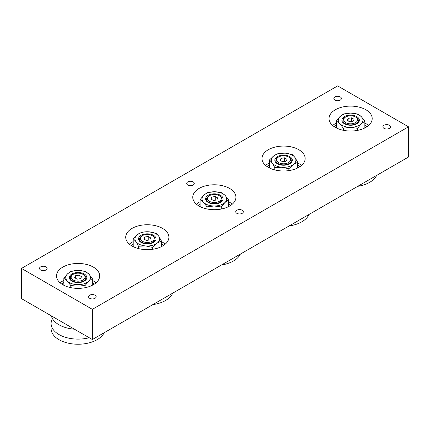 <?xml version="1.0" encoding="UTF-8"?>
<svg xmlns="http://www.w3.org/2000/svg" width="430" height="430" viewBox="0 0 430 430"><rect width="100%" height="100%" fill="white"/><g stroke="black" fill="none" stroke-linecap="round" stroke-linejoin="round"><path stroke-width="0.64" d="M242.208 210.232A3.789 2.188 180 0 1 243.321 211.78A3.789 2.188 180 0 1 239.526 213.968A3.789 2.188 180 0 1 235.737 211.78A3.789 2.188 180 0 1 238.08 209.759A3.789 2.188 180 0 1 242.208 210.232M193.151 181.911A3.789 2.188 180 0 1 194.263 183.459A3.789 2.188 180 0 1 190.474 185.647A3.789 2.188 180 0 1 186.679 183.459A3.789 2.188 180 0 1 189.023 181.439A3.789 2.188 180 0 1 193.151 181.911M95.041 295.2A3.789 2.188 180 0 1 96.148 296.748A3.789 2.188 180 0 1 92.359 298.936A3.789 2.188 180 0 1 88.569 296.748A3.789 2.188 180 0 1 90.907 294.727A3.789 2.188 180 0 1 95.041 295.2M45.983 266.88A3.789 2.188 180 0 1 47.096 268.427A3.789 2.188 180 0 1 43.301 270.615A3.789 2.188 180 0 1 39.512 268.427A3.789 2.188 180 0 1 41.85 266.406A3.789 2.188 180 0 1 45.983 266.88M340.323 96.944A3.789 2.188 180 0 1 341.431 98.492A3.789 2.188 180 0 1 337.641 100.679A3.789 2.188 180 0 1 333.852 98.492A3.789 2.188 180 0 1 336.19 96.47A3.789 2.188 180 0 1 340.323 96.944M389.376 125.264A3.789 2.188 180 0 1 390.488 126.812A3.789 2.188 180 0 1 386.699 129A3.789 2.188 180 0 1 382.904 126.812A3.789 2.188 180 0 1 385.248 124.791A3.789 2.188 180 0 1 389.376 125.264M368.558 125.49A21.586 12.459 0 0 0 365.876 123.603A21.586 12.459 0 0 0 364.855 123.05M336.373 123.05A21.586 12.459 0 0 0 332.669 125.49M365.876 109.757A21.586 12.459 180 0 1 372.197 118.567A21.586 12.459 180 0 1 350.611 131.032A21.586 12.459 180 0 1 329.031 118.567A21.586 12.459 180 0 1 342.355 107.054A21.586 12.459 180 0 1 365.876 109.757M96.024 282.838A21.586 12.459 0 0 0 93.342 280.951A21.586 12.459 0 0 0 92.321 280.398M63.839 280.398A21.586 12.459 0 0 0 60.13 282.838M93.342 267.105A21.586 12.459 180 0 1 99.663 275.915A21.586 12.459 180 0 1 78.077 288.374A21.586 12.459 180 0 1 56.497 275.915A21.586 12.459 180 0 1 69.821 264.402A21.586 12.459 180 0 1 93.342 267.105M232.291 204.164A21.586 12.459 0 0 0 229.609 202.277A21.586 12.459 0 0 0 228.588 201.724M200.106 201.724A21.586 12.459 0 0 0 196.402 204.164M229.609 188.431A21.586 12.459 180 0 1 235.93 197.241A21.586 12.459 180 0 1 214.344 209.706A21.586 12.459 180 0 1 192.764 197.241A21.586 12.459 180 0 1 206.088 185.728A21.586 12.459 180 0 1 229.609 188.431M165.249 244.132A21.586 12.459 0 0 0 162.567 242.246A21.586 12.459 0 0 0 161.4 241.617M133.203 241.617A21.586 12.459 0 0 0 129.355 244.132M162.567 228.394A21.586 12.459 180 0 1 168.888 237.209A21.586 12.459 180 0 1 147.302 249.669A21.586 12.459 180 0 1 125.721 237.209A21.586 12.459 180 0 1 139.041 225.696A21.586 12.459 180 0 1 162.567 228.394M301.516 165.459A21.586 12.459 0 0 0 298.834 163.572A21.586 12.459 0 0 0 297.667 162.943M269.47 162.943A21.586 12.459 0 0 0 265.622 165.459M298.834 149.721A21.586 12.459 180 0 1 305.155 158.536A21.586 12.459 180 0 1 283.569 170.995A21.586 12.459 180 0 1 261.988 158.536A21.586 12.459 180 0 1 275.308 147.022A21.586 12.459 180 0 1 298.834 149.721M92.359 309.337L21.5 268.427L337.641 85.903L408.5 126.812L92.359 309.337L92.359 339.544L21.5 298.635L21.5 268.427M92.359 339.544L408.5 157.025L408.5 126.812M284.493 157.81L287.009 159.261L286.09 161.245L282.65 161.777L280.129 160.325L281.053 158.342L284.493 157.81L284.493 161.492M281.053 158.342L281.053 160.858M278.661 156.961L278.119 157.278A7.708 4.45 0 0 0 275.861 160.422A7.708 4.45 0 0 0 278.119 163.572A7.708 4.45 0 0 0 286.52 164.534A7.708 4.45 0 0 0 291.277 160.422A7.708 4.45 0 0 0 289.019 157.278L288.476 156.961A6.939 4.004 180 0 1 288.476 162.626A6.939 4.004 180 0 1 278.667 162.626A6.939 4.004 180 0 1 278.661 156.961A6.939 4.004 180 0 1 288.476 156.961M308.966 214.489A26.977 15.577 180 0 1 289.132 225.938M267.487 166.845A17.732 10.234 180 0 1 269.47 164.943M297.667 164.943A17.732 10.234 180 0 1 299.656 166.845M291.277 160.422L291.277 161.035A7.708 4.45 180 0 1 289.363 163.975M277.78 163.975A7.708 4.45 180 0 1 275.861 161.035L275.861 160.422M291.68 158.321A8.734 5.042 0 0 0 278.758 155.988A8.734 5.042 0 0 0 277.393 163.766A8.734 5.042 0 0 0 289.745 163.766A8.734 5.042 0 0 0 291.68 158.321M273.872 155.8A12.336 7.122 0 0 0 272.12 162.846A12.336 7.122 0 0 0 281.822 167.249A12.336 7.122 0 0 0 293.271 164.599A12.336 7.122 0 0 0 295.018 157.547A12.336 7.122 0 0 0 285.316 153.15A12.336 7.122 0 0 0 273.872 155.8L278.269 153.467L285.316 153.15L292.368 154.633L295.018 157.547L297.667 162.26L293.271 164.599L288.874 168.727L281.822 167.249L274.775 167.566L272.12 162.846L269.47 159.933L273.872 155.8M288.874 168.727L288.874 170.613M297.667 162.26L297.667 167.969M274.775 167.566L274.775 169.915M269.47 159.933L269.47 167.969M148.226 236.484L150.742 237.935L149.817 239.918L146.383 240.451L143.862 238.999L144.786 237.011L148.226 236.484L148.226 240.166M144.786 237.011L144.786 239.531M142.394 235.635L141.852 235.952A7.708 4.45 0 0 0 139.594 239.096A7.708 4.45 0 0 0 141.852 242.24A7.708 4.45 0 0 0 150.253 243.208A7.708 4.45 0 0 0 155.01 239.096A7.708 4.45 0 0 0 152.752 235.952L152.209 235.635A6.939 4.004 180 0 1 152.209 241.3A6.939 4.004 180 0 1 142.394 241.3A6.939 4.004 180 0 1 142.394 235.635A6.939 4.004 180 0 1 152.209 235.635M172.699 293.163A26.977 15.577 180 0 1 152.865 304.612M131.22 245.519A17.732 10.234 180 0 1 133.203 243.617M161.4 243.617A17.732 10.234 180 0 1 163.389 245.519M155.01 239.096L155.01 239.709A7.708 4.45 180 0 1 153.096 242.649M141.513 242.649A7.708 4.45 180 0 1 139.594 239.709L139.594 239.096M155.413 236.994A8.734 5.042 0 0 0 142.491 234.662A8.734 5.042 0 0 0 141.126 242.439A8.734 5.042 0 0 0 153.478 242.439A8.734 5.042 0 0 0 155.413 236.994M137.6 234.474A12.336 7.122 0 0 0 135.853 241.52A12.336 7.122 0 0 0 145.555 245.922A12.336 7.122 0 0 0 157.004 243.267A12.336 7.122 0 0 0 158.751 236.22A12.336 7.122 0 0 0 149.049 231.824A12.336 7.122 0 0 0 137.6 234.474L142.002 232.141L149.049 231.824L156.101 233.307L158.751 236.22L161.4 240.934L157.004 243.267L152.602 247.4L145.555 245.922L138.508 246.239L135.853 241.52L133.203 238.607L137.6 234.474M152.602 247.4L152.602 249.287M161.4 240.934L161.4 246.643M138.508 246.239L138.508 248.588M133.203 238.607L133.203 246.643M215.269 196.515L217.784 197.967L216.865 199.955L213.425 200.487L210.904 199.031L211.829 197.048L215.269 196.515L215.269 200.203M211.829 197.048L211.829 199.563M209.442 195.666L208.894 195.983A7.708 4.45 0 0 0 206.636 199.128A7.708 4.45 0 0 0 208.894 202.277A7.708 4.45 0 0 0 217.295 203.239A7.708 4.45 0 0 0 222.052 199.128A7.708 4.45 0 0 0 219.794 195.983L219.252 195.666A6.939 4.004 180 0 1 219.252 201.331A6.939 4.004 180 0 1 209.442 201.331A6.939 4.004 180 0 1 209.442 195.666A6.939 4.004 180 0 1 219.252 195.666M240.37 254.092A26.977 15.577 180 0 1 221.461 265.009M198.246 205.54A17.732 10.234 180 0 1 200.106 203.734M228.588 203.734A17.732 10.234 180 0 1 230.442 205.54M222.052 199.128L222.052 199.719A7.708 4.45 180 0 1 220.138 202.654M208.555 202.654A7.708 4.45 180 0 1 206.636 199.719L206.636 199.128M214.468 193.833A8.734 5.042 -0 0 0 206.298 196.913A8.734 5.042 -0 0 0 208.168 202.444A8.734 5.042 -0 0 0 220.525 202.444A8.734 5.042 -0 0 0 222.439 196.983A8.734 5.042 -0 0 0 214.468 193.833M203.578 202.353A12.336 7.122 -0 0 0 214.172 205.997A12.336 7.122 -0 0 0 224.938 202.525A12.336 7.122 -0 0 0 225.116 195.408A12.336 7.122 -0 0 0 214.522 191.758A12.336 7.122 -0 0 0 203.755 195.231A12.336 7.122 -0 0 0 203.578 202.353L200.106 199.66L203.755 195.231L207.4 192.597L214.522 191.758L221.643 192.715L225.116 195.408L228.588 199.896L224.938 202.525L221.289 206.954L214.172 205.997L207.05 206.841L203.578 202.353M228.588 199.896L228.588 206.604M221.289 206.954L221.289 209.039M207.05 206.841L207.05 208.969M200.106 199.66L200.106 206.604M351.536 117.841L354.051 119.293L353.132 121.281L349.692 121.814L347.177 120.357L348.096 118.374L351.536 117.841L351.536 121.529M348.096 118.374L348.096 120.889M345.709 116.998L345.161 117.309A7.708 4.45 0 0 0 342.904 120.459A7.708 4.45 0 0 0 345.161 123.603A7.708 4.45 0 0 0 353.562 124.571A7.708 4.45 0 0 0 358.324 120.459A7.708 4.45 0 0 0 356.067 117.309L355.519 116.998A6.939 4.004 180 0 1 355.519 122.657A6.939 4.004 180 0 1 345.709 122.657A6.939 4.004 180 0 1 345.709 116.998A6.939 4.004 180 0 1 355.519 116.998M376.637 175.418A26.977 15.577 180 0 1 357.728 186.335M334.513 126.866A17.732 10.234 180 0 1 336.373 125.06M364.855 125.06A17.732 10.234 180 0 1 366.715 126.866M358.324 120.459L358.324 121.045A7.708 4.45 180 0 1 356.406 123.98M344.822 123.98A7.708 4.45 180 0 1 342.904 121.045L342.904 120.459M350.735 115.159A8.734 5.042 -0 0 0 342.565 118.239A8.734 5.042 -0 0 0 344.435 123.77A8.734 5.042 -0 0 0 356.792 123.77A8.734 5.042 -0 0 0 358.706 118.309A8.734 5.042 -0 0 0 350.735 115.159M339.845 123.679A12.336 7.122 -0 0 0 350.439 127.323A12.336 7.122 -0 0 0 361.205 123.851A12.336 7.122 -0 0 0 361.383 116.734A12.336 7.122 -0 0 0 350.789 113.085A12.336 7.122 -0 0 0 340.022 116.557A12.336 7.122 -0 0 0 339.845 123.679L336.373 120.986L340.022 116.557L343.667 113.928L350.789 113.085L357.91 114.041L361.383 116.734L364.855 121.222L361.205 123.851L357.561 128.285L350.439 127.323L343.317 128.167L339.845 123.679M364.855 121.222L364.855 127.93M357.561 128.285L357.561 130.365M343.317 128.167L343.317 130.295M336.373 120.986L336.373 127.93M79.002 275.189L81.517 276.64L80.598 278.629L77.158 279.161L74.637 277.705L75.562 275.721L79.002 275.189L79.002 278.877M75.562 275.721L75.562 278.237M73.175 274.34L72.627 274.657A7.708 4.45 0 0 0 70.369 277.802A7.708 4.45 0 0 0 72.627 280.951A7.708 4.45 0 0 0 81.028 281.913A7.708 4.45 0 0 0 85.785 277.802A7.708 4.45 0 0 0 83.528 274.657L82.985 274.34A6.939 4.004 180 0 1 82.985 280.005A6.939 4.004 180 0 1 73.175 280.005A6.939 4.004 180 0 1 73.175 274.34A6.939 4.004 180 0 1 82.985 274.34M74.433 329.197A26.977 15.577 180 0 1 64.855 327.343A26.977 15.577 180 0 1 51.347 315.867M104.103 332.766A26.977 15.577 180 0 1 74.487 344.097A26.977 15.577 180 0 1 51.1 328.66L51.1 323.537A26.977 15.577 0 0 0 89.209 337.727M52.46 318.651A26.977 15.577 0 0 0 51.681 320.323A26.977 15.577 0 0 0 51.1 323.537M61.979 284.214A17.732 10.234 180 0 1 63.839 282.408M92.321 282.408A17.732 10.234 180 0 1 94.175 284.214M85.785 277.802L85.785 278.393A7.708 4.45 180 0 1 83.871 281.327M72.288 281.327A7.708 4.45 180 0 1 70.369 278.393L70.369 277.802M78.201 272.507A8.734 5.042 -0 0 0 70.031 275.587A8.734 5.042 -0 0 0 71.901 281.118A8.734 5.042 -0 0 0 84.258 281.118A8.734 5.042 -0 0 0 86.172 275.657A8.734 5.042 -0 0 0 78.201 272.507M67.311 281.026A12.336 7.122 -0 0 0 77.905 284.671A12.336 7.122 -0 0 0 88.671 281.198A12.336 7.122 -0 0 0 88.843 274.077A12.336 7.122 -0 0 0 78.255 270.432A12.336 7.122 -0 0 0 67.483 273.905A12.336 7.122 -0 0 0 67.311 281.026L63.839 278.334L67.483 273.905L71.133 271.271L78.255 270.432L85.371 271.389L88.843 274.077L92.321 278.57L88.671 281.198L85.022 285.627L77.905 284.671L70.783 285.515L67.311 281.026M92.321 278.57L92.321 285.278M85.022 285.627L85.022 287.713M70.783 285.515L70.783 287.643M63.839 278.334L63.839 285.278"/></g></svg>
